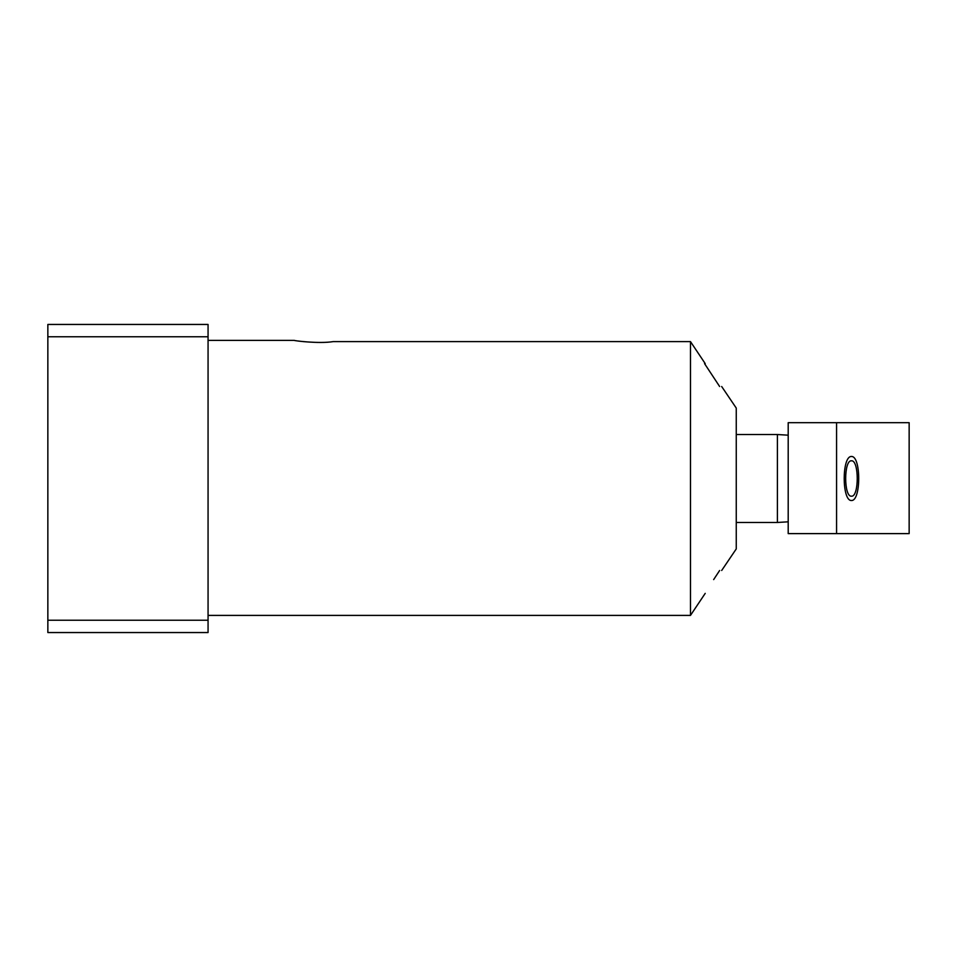 <?xml version="1.0" encoding="UTF-8"?>
<svg xmlns="http://www.w3.org/2000/svg" width="957" height="957" viewBox="0 0 957 957"><rect width="100%" height="100%" fill="white"/><g stroke="black" fill="none" stroke-linecap="round" stroke-linejoin="round"><path stroke-width="1.44" d="M788.197 521.816L777.395 522.474L777.395 434.526L736.256 434.526M777.395 522.474L736.256 522.474M721.674 386.508L736.256 408.077L736.256 548.923L721.674 570.492M333.263 341.601C319.698 343.826 295.223 340.991 294.433 340.393C291.514 340.321 318.334 344.101 333.263 341.601C319.698 343.826 295.223 340.991 294.433 340.393C291.514 340.321 318.334 344.101 333.263 341.601L690.476 341.601L705.213 363.624L690.476 341.601L690.476 615.399L705.213 593.376L690.476 615.399L208.064 615.399M719.628 386.508L704.555 363.624L719.628 386.508C722.344 386.508 722.344 386.508 719.628 386.508C722.344 386.508 722.344 386.508 719.628 386.508M705.213 363.624L704.555 363.624L705.213 363.624M208.064 620.232L208.064 632.553L47.85 632.553L47.85 620.232L208.064 620.232L208.064 324.447L47.85 324.447L47.85 620.232M47.85 336.768L208.064 336.768M719.628 570.492C722.344 570.492 722.344 570.492 719.628 570.492C722.344 570.492 722.344 570.492 719.628 570.492L713.659 579.595M717.678 573.47L719.174 571.197M788.197 435.184L777.395 434.526M788.197 422.683L788.197 533.611L909.15 533.611L909.15 422.683L788.197 422.683M836.574 422.683L836.574 533.611M851.455 496.193C843.751 497.162 843.751 459.839 851.455 460.807C859.171 459.839 859.171 497.162 851.455 496.193M851.455 456.489C841.789 455.807 841.789 501.193 851.455 500.511C861.133 501.193 861.133 455.807 851.455 456.489M208.064 340.381L294.337 340.381"/></g></svg>
